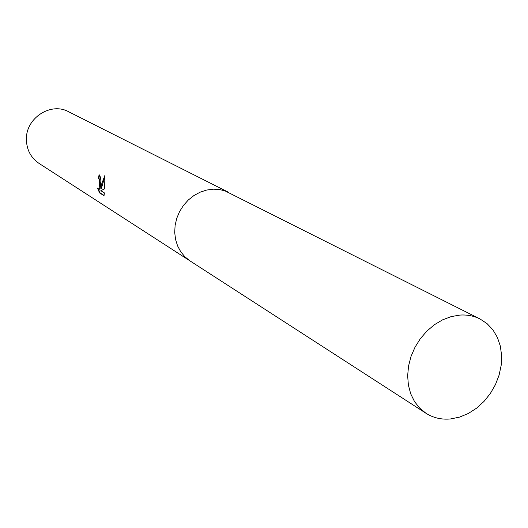 <?xml version="1.0" encoding="UTF-8"?>
<svg xmlns="http://www.w3.org/2000/svg" width="528" height="528" viewBox="0 0 528 528"><rect width="100%" height="100%" fill="white"/><g stroke="black" fill="none" stroke-linecap="round" stroke-linejoin="round"><path stroke-width="0.79" d="M100.881 184.338L100.828 188.582L101.409 184.661L104.907 175.382L104.61 188.839L100.835 190.687L104.412 192.911L103.99 195.683L99.601 192.931L97.508 188.113L98.868 189.255L99.7 183.619L99.086 179.355L98.373 178.292L99.119 174.689C100.432 175.996 101.02 179.216 100.881 184.338M228.598 192.324L68.594 111.731C50.998 101.917 26.123 117.784 26.4 138.91C26.486 149.483 30.69 157.648 39.013 163.39L189.512 260.581M99.541 175.052L98.881 178.279L99.601 179.335C100.525 183.896 100.452 187.196 99.389 189.235L99.099 189.248M98.881 178.279L98.373 178.292M98.38 189.169L100.129 192.911L104.082 195.393M100.129 192.911L99.601 192.931M104.96 176.273L101.343 188.569L100.828 188.582M459.888 315.084L451.202 316.589L442.616 319.829L434.432 324.7L426.934 331.036L420.38 338.626L415.015 347.2L411.022 356.466L408.54 366.089L407.649 375.731L408.375 385.064L410.685 393.756L414.493 401.524L419.648 408.098L425.977 413.272C433.336 417.925 441.58 419.813 450.701 418.935L459.624 417.094L468.349 413.464L476.566 408.177L483.991 401.432L490.367 393.466L495.469 384.569L499.118 375.045L501.191 365.224L501.6 355.463L500.333 346.097L497.409 337.465L492.941 329.881L487.06 323.624L479.985 318.945C473.847 315.883 467.148 314.596 459.888 315.084M479.985 318.945L224.895 190.826L219.245 189.493L213.371 189.176L206.672 190.047L200.105 192.199L193.908 195.558L188.291 200.02L183.454 205.432L179.56 211.603L176.748 218.321L175.111 225.357L174.709 232.465L175.547 239.395L177.593 245.916L180.767 251.803L184.965 256.859L190.034 260.918L425.977 413.272M98.868 189.255L99.389 189.235"/></g></svg>
